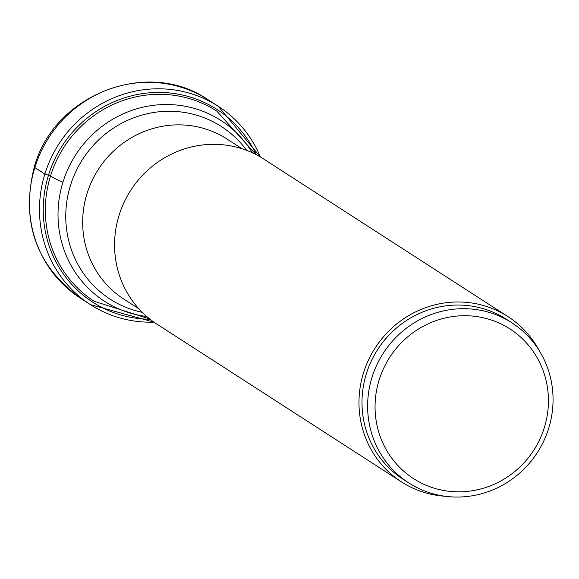 <?xml version="1.0" encoding="UTF-8"?>
<svg xmlns="http://www.w3.org/2000/svg" width="579" height="579" viewBox="0 0 579 579"><rect width="100%" height="100%" fill="white"/><g stroke="black" fill="none" stroke-linecap="round" stroke-linejoin="round"><path stroke-width="0.87" d="M34.849 167.555A117.971 113.571 -57.2 0 1 208.288 99.885C147.913 57.734 53.905 94.435 34.313 166.976C20.62 221.75 35.978 265.479 80.387 298.149A117.971 113.571 -57.2 0 1 34.849 167.555L44.873 174.018L48.477 175.242A114.649 110.372 122.8 0 0 150.062 319.224M49.953 175.69A28.132 2.121 -162.8 0 0 48.477 175.242A114.649 110.372 -57.2 0 1 147.877 92.951A114.649 110.372 -57.2 0 1 256.215 154.673M401.413 481.844L157.003 324.182A98.307 94.645 -57.2 0 1 119.057 215.345A98.307 94.645 -57.2 0 1 263.59 158.957L507.993 316.619A98.307 94.645 122.8 0 0 363.46 373.014A98.307 94.645 122.8 0 0 401.413 481.844A98.307 94.645 122.8 0 0 445.381 496.283M539.281 350.722A98.307 94.645 122.8 0 0 507.993 316.619M408.723 482.872L403.085 479.238A95.217 91.663 -57.2 0 1 371.175 361.31A95.217 91.663 -57.2 0 1 482.777 308.535A95.217 91.663 -57.2 0 1 506.314 319.217L511.952 322.85A95.217 91.663 122.8 0 0 488.408 312.168A95.217 91.663 122.8 0 0 371.971 377.472A95.217 91.663 122.8 0 0 408.723 482.872A95.217 91.663 122.8 0 0 432.26 493.561A95.217 91.663 122.8 0 0 548.704 428.257A95.217 91.663 122.8 0 0 511.952 322.85M487.996 318.971A89.021 85.699 -57.2 0 1 544.361 427.512A89.021 85.699 -57.2 0 1 435.495 488.567A89.021 85.699 -57.2 0 1 379.122 380.027A89.021 85.699 -57.2 0 1 487.996 318.971M260.456 157.025A117.971 113.571 122.8 0 0 218.312 106.348A117.971 113.571 122.8 0 0 44.873 174.018A117.971 113.571 122.8 0 0 90.411 304.619A117.971 113.571 122.8 0 0 153.956 322.127M255.918 154.513L216.828 111.154A113.129 108.91 122.8 0 0 50.503 176.045A113.129 108.91 122.8 0 0 94.174 301.283L149.795 319.015M146.755 316.496A107.528 103.518 -57.2 0 1 62.93 182.197A92.893 7.013 -162.8 0 1 50.503 176.045M62.93 182.197A107.528 103.518 -57.2 0 1 150.424 105.747A107.528 103.518 -57.2 0 1 252.364 152.784M246.705 150.402A102.686 98.85 122.8 0 0 149.881 113.166A102.686 98.85 122.8 0 0 70.479 185.36A102.686 98.85 122.8 0 0 70.45 185.446A102.686 98.85 122.8 0 0 142.253 312.327M138.88 308.802L123.768 299.053A95.217 91.663 -57.2 0 1 87.016 193.654A95.217 91.663 -57.2 0 1 87.038 193.567A95.217 91.663 -57.2 0 1 226.997 139.032L242.109 148.781M153.992 322.148L90.411 304.619L80.387 298.149M260.499 157.047L218.312 106.348L208.288 99.885"/></g></svg>
